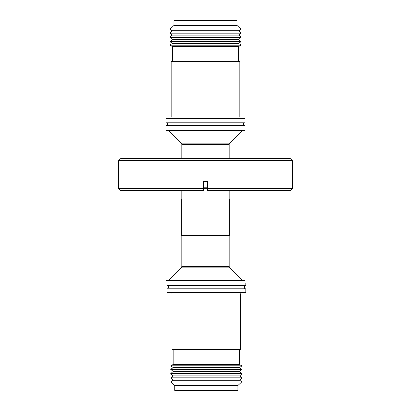 <?xml version="1.0" encoding="UTF-8"?>
<svg xmlns="http://www.w3.org/2000/svg" width="411" height="411" viewBox="0 0 411 411"><rect width="100%" height="100%" fill="white"/><g stroke="black" fill="none" stroke-linecap="round" stroke-linejoin="round"><path stroke-width="0.62" d="M245.151 285.26A2.158 2.158 0 0 0 245.151 288.738M167.58 285.26A2.158 2.158 0 0 1 167.58 288.738M118.63 160.675L120.526 158.78L290.474 158.78L292.37 160.675L292.37 188.474L207.457 188.474L207.457 190.37L207.457 181.662L203.543 181.662L203.543 190.37L203.543 188.474L118.63 188.474L118.63 160.675L292.37 160.675M207.457 187.21L203.543 187.21M203.543 188.726L207.457 188.726M229.651 143.09L181.349 143.09A1.896 1.896 0 0 1 181.903 144.431L229.097 144.431A1.896 1.896 0 0 1 229.651 143.09L242.516 130.225M181.811 235.667L229.189 235.667L229.189 199.027L181.811 199.027L181.811 235.667M244.987 130.225L166.013 130.225L166.013 125.74L244.987 125.74L244.987 130.225M181.903 235.667L181.903 266.569L229.097 266.569L229.651 267.91L181.349 267.91L168.484 280.775M229.097 235.667L229.097 266.569M244.987 118.476L166.013 118.476L166.013 122.262L244.987 122.262L244.987 118.476M166.881 283.051L166.881 285.26L245.85 285.26L245.85 283.051L166.013 283.051L166.013 280.775L244.987 280.775L244.987 283.051M239.772 116.894L239.772 61.614L171.228 61.614L171.228 116.894L239.772 116.894C239.741 117.716 240.265 118.245 241.355 118.476M238.668 46.453L172.332 46.453L169.964 45.153L241.036 45.153L238.668 46.453L238.668 61.614M238.668 43.412L172.332 43.412L169.964 41.603L241.036 41.603L238.668 43.412L241.036 45.153M166.881 292.524L245.85 292.524L245.85 288.738L166.881 288.738L166.881 292.524M238.668 39.6L172.332 39.6L169.964 37.458L241.036 37.458L238.668 39.6L241.036 41.603M170.514 292.524A1.577 1.577 0 0 1 172.091 294.106L172.091 349.386L240.641 349.386L240.641 294.106L172.091 294.106M242.218 292.524A1.577 1.577 0 0 0 240.641 294.106M238.883 35.074L172.117 35.074L169.964 33.127L241.036 33.127L238.883 35.074L241.036 37.458M173.195 349.386L173.195 364.547L239.536 364.547L239.536 349.386M238.883 30.748L172.117 30.748L170.267 29.073L240.733 29.073L238.883 30.748L241.036 33.127M173.195 364.547L170.827 365.847L241.904 365.847L239.536 364.547M170.827 365.847L173.195 367.588L239.536 367.588L241.904 365.847M237.09 25.287L237.09 25.605L173.91 25.605L170.267 29.073M173.195 367.588L170.827 369.397L241.904 369.397L239.536 367.588M236.988 25.302L236.988 20.55L173.91 20.55L173.91 25.605M206.363 371.4L239.536 371.4L241.904 373.542L170.827 373.542L173.195 371.4L206.363 371.4M170.827 373.542L172.98 375.926L239.752 375.926L241.904 373.542M172.98 375.926L170.827 377.873L241.904 377.873L239.752 375.926M206.363 380.252L239.752 380.252L241.601 381.927L171.13 381.927L172.98 380.252L206.363 380.252M237.851 385.61L237.851 390.45L174.778 390.45L174.778 385.395L237.954 385.395L241.601 381.927M237.851 385.698L237.954 385.395M292.37 188.474L290.474 190.37L207.457 190.37M203.543 190.37L120.526 190.37L118.63 188.474M244.283 125.74L243.404 124.004L244.283 122.262M166.717 125.74L167.596 124.004L166.717 122.262M229.097 158.78L229.097 144.431M229.097 190.37L229.097 199.027M181.903 266.569L181.349 267.91M229.651 267.91L242.516 280.775M171.228 116.894C171.259 117.716 170.735 118.245 169.645 118.476M237.09 25.605L240.733 29.073M239.536 371.4L241.904 369.397M239.752 380.252L241.904 377.873M174.778 385.395L171.13 381.927M172.98 380.252L170.827 377.873M173.195 371.4L170.827 369.397M172.117 30.748L169.964 33.127M172.117 35.074L169.964 37.458M172.332 39.6L169.964 41.603M172.332 43.412L169.964 45.153M172.332 46.453L172.332 61.614M181.349 143.09L168.484 130.225M181.903 190.37L181.903 199.027M181.903 158.78L181.903 144.431"/></g></svg>
